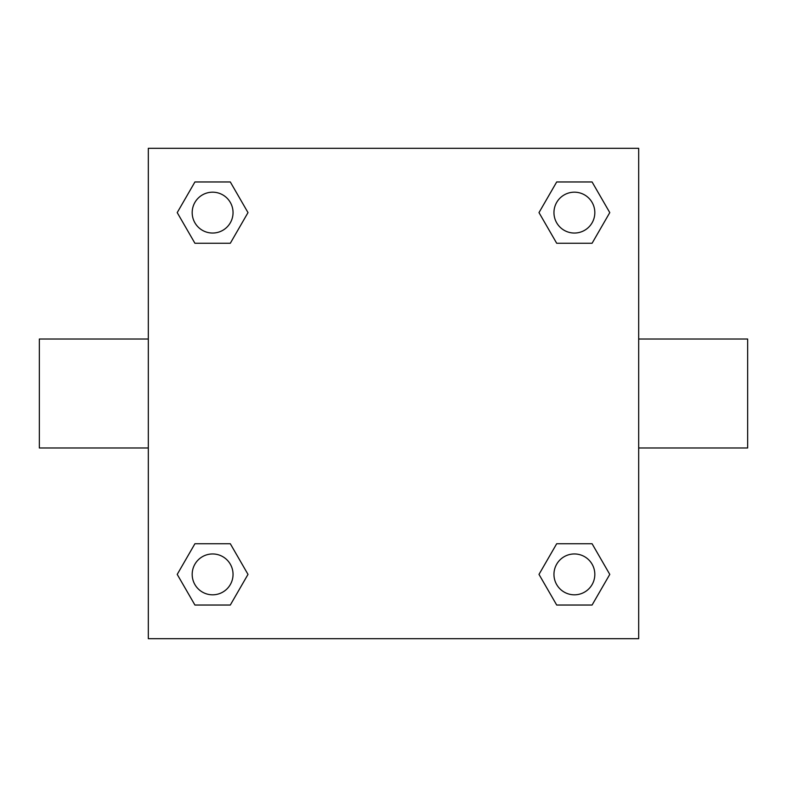 <?xml version="1.0" encoding="UTF-8"?>
<svg xmlns="http://www.w3.org/2000/svg" width="787" height="787" viewBox="0 0 787 787"><rect width="100%" height="100%" fill="white"/><g stroke="black" fill="none" stroke-linecap="round" stroke-linejoin="round"><path stroke-width="1.18" d="M230.306 243.262L194.92 243.262L177.223 212.608L194.92 181.964L230.306 181.964L248.003 212.608L230.306 243.262L194.92 243.262L217.301 243.262M217.301 543.738L230.306 543.738L248.003 574.392L230.306 605.036L194.92 605.036L177.223 574.392L194.92 543.738L230.306 543.738M569.699 243.262L556.694 243.262L538.997 212.608L556.694 181.964L592.08 181.964L609.777 212.608L592.08 243.262L556.694 243.262M556.694 543.738L592.08 543.738L609.777 574.392L592.08 605.036L556.694 605.036L538.997 574.392L556.694 543.738L592.08 543.738L569.699 543.738M638.68 447.98L747.65 447.98L747.65 339.02L638.68 339.02M148.32 339.02L39.35 339.02L39.35 447.98L148.32 447.98M148.32 148.32L638.68 148.32L638.68 638.68L148.32 638.68L148.32 148.32M592.08 605.036L556.694 605.036L592.08 605.036M594.824 574.392A20.432 20.432 0 0 0 564.171 556.694A20.432 20.432 0 0 0 564.171 592.08A20.432 20.432 0 0 0 594.824 574.392M230.306 605.036L194.92 605.036L230.306 605.036M233.041 574.392A20.432 20.432 0 0 0 202.397 556.694A20.432 20.432 0 0 0 202.397 592.08A20.432 20.432 0 0 0 233.041 574.392M556.694 181.964L592.08 181.964L556.694 181.964M594.824 212.608A20.432 20.432 0 0 0 564.171 194.92A20.432 20.432 0 0 0 564.171 230.306A20.432 20.432 0 0 0 594.824 212.608M194.92 181.964L230.306 181.964L194.92 181.964M233.041 212.608A20.432 20.432 0 0 0 202.397 194.92A20.432 20.432 0 0 0 202.397 230.306A20.432 20.432 0 0 0 233.041 212.608"/></g></svg>
